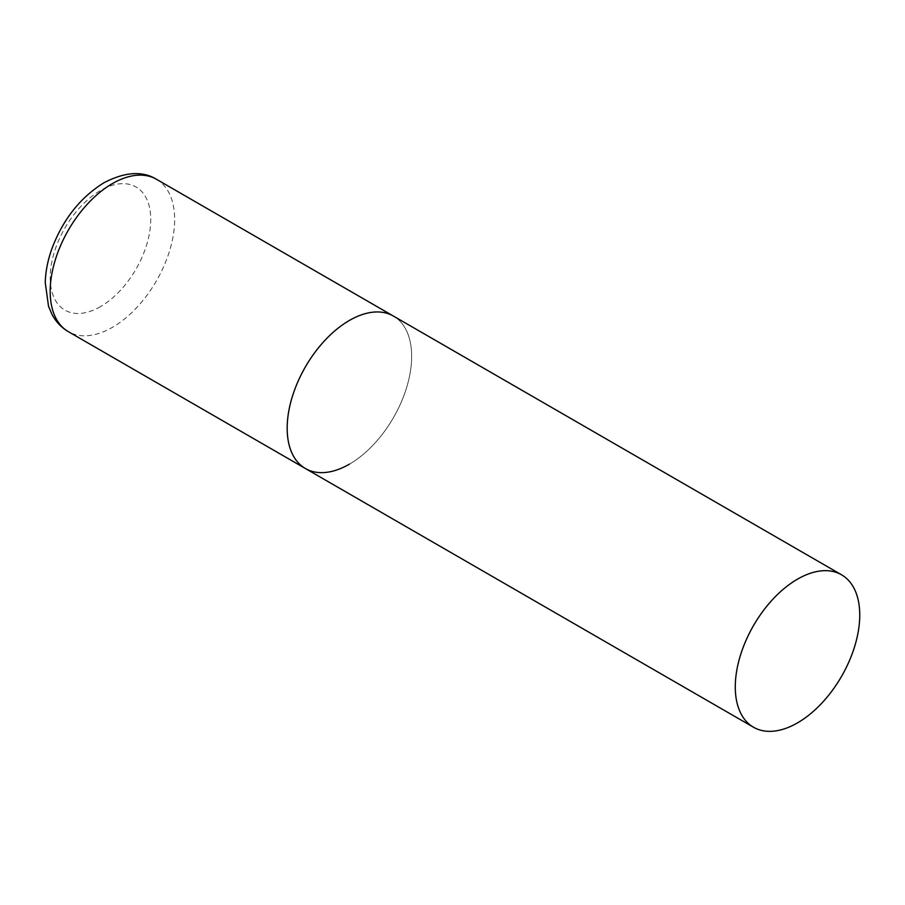 <?xml version="1.0" encoding="UTF-8"?>
<svg xmlns="http://www.w3.org/2000/svg" width="905" height="905" viewBox="0 0 905 905"><rect width="100%" height="100%" fill="white"/><g stroke="black" fill="none" stroke-linecap="round" stroke-linejoin="round"><path stroke-width="0.68" stroke-dasharray="4.53 3.39" d="M305.404 468.519A88.011 50.816 120 0 0 373.222 444.943A88.011 50.816 120 0 0 411.651 356.366A88.011 50.816 120 0 0 393.415 316.071A88.011 50.816 -60 0 1 406.911 386.605A88.011 50.816 -60 0 1 349.409 464.163M156.418 179.247A88.011 50.816 -60 0 1 169.914 249.769A88.011 50.816 -60 0 1 112.412 327.339A88.011 50.816 -60 0 1 68.407 331.694M100.466 306.637A71.122 41.064 -60 0 1 50.182 277.597A71.122 41.064 -60 0 1 100.466 190.503A71.122 41.064 -60 0 1 150.75 219.542A71.122 41.064 -60 0 1 100.466 306.637"/><path stroke-width="1.36" d="M349.409 464.163A88.011 50.816 -60 0 1 305.404 468.519A88.011 50.816 -60 0 1 291.908 397.996A88.011 50.816 -60 0 1 349.409 320.438A88.011 50.816 -60 0 1 393.415 316.071A88.011 50.816 120 0 0 325.596 339.658A88.011 50.816 120 0 0 287.179 428.235A88.011 50.816 120 0 0 305.404 468.519L68.407 331.694A88.011 50.816 -60 0 1 54.911 261.16A88.011 50.816 -60 0 1 112.412 183.602A88.011 50.816 -60 0 1 156.418 179.247C142.379 170.706 124.89 171.882 103.962 182.765C80.375 197.392 63.045 219.293 51.981 248.49C47.795 260.12 45.544 271.477 45.25 282.552L48.519 306.275L51.981 314.386C55.895 321.773 61.37 327.542 68.407 331.694M859.75 615.072A88.011 50.816 120 0 0 841.526 574.788A88.011 50.816 120 0 0 773.696 598.363A88.011 50.816 120 0 0 735.279 686.94A88.011 50.816 120 0 0 753.503 727.235A88.011 50.816 120 0 0 821.333 703.649A88.011 50.816 120 0 0 859.75 615.072M841.526 574.788L156.418 179.247M305.404 468.519L753.503 727.235"/></g></svg>
